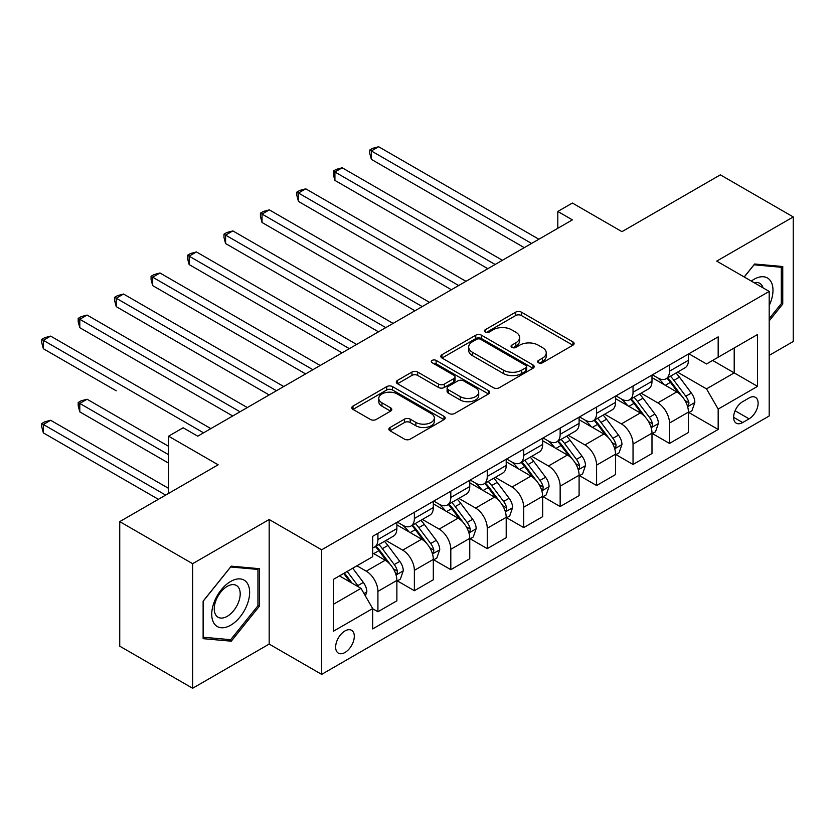 <?xml version="1.0" encoding="UTF-8"?>
<svg xmlns="http://www.w3.org/2000/svg" width="835" height="835" viewBox="0 0 835 835"><rect width="100%" height="100%" fill="white"/><g stroke="black" fill="none" stroke-linecap="round" stroke-linejoin="round"><path stroke-width="1.25" d="M538.502 362.755A2.829 1.639 0 0 0 542.51 362.755L572.925 345.199A4.05 2.338 0 0 0 574.104 343.55A4.05 2.338 0 0 0 572.925 341.891L521.405 312.154A4.05 2.338 0 0 0 515.686 312.154L485.281 329.71A2.829 1.639 0 0 0 484.446 330.869A2.829 1.639 0 0 0 485.281 332.027A2.829 1.639 0 0 0 489.279 332.027L493.214 329.752A12.953 7.473 0 0 1 511.531 329.752L515.832 332.226A12.953 7.473 0 0 1 519.62 337.517A12.953 7.473 0 0 1 515.832 342.809L511.897 345.074A2.829 1.639 0 0 0 511.062 346.233A2.829 1.639 0 0 0 511.897 347.391A2.829 1.639 0 0 0 515.894 347.391L519.829 345.116A12.953 7.473 0 0 1 538.147 345.116L542.447 347.6A12.953 7.473 0 0 1 546.236 352.881A12.953 7.473 0 0 1 542.447 358.173L538.502 360.438A2.829 1.639 0 0 0 537.677 361.597A2.829 1.639 0 0 0 538.502 362.755L538.502 360.438M344.97 652.49A13.193 7.619 120 0 0 353.591 640.862A13.193 7.619 120 0 0 351.566 630.289A13.193 7.619 120 0 0 344.97 630.947A13.193 7.619 120 0 0 336.359 642.574A13.193 7.619 120 0 0 338.373 653.147A13.193 7.619 120 0 0 344.97 652.49M390.049 427.489A4.05 2.338 0 0 0 388.859 429.138A4.05 2.338 0 0 0 390.049 430.787L404.495 439.137A4.05 2.338 0 0 0 410.225 439.137L443.99 419.64A4.05 2.338 0 0 0 445.18 417.98A4.05 2.338 0 0 0 443.99 416.331L392.481 386.595A4.05 2.338 0 0 0 386.762 386.595L352.986 406.092A4.05 2.338 0 0 0 351.796 407.741A4.05 2.338 0 0 0 352.986 409.39L370.448 419.473A4.05 2.338 0 0 0 376.167 419.473L390.623 411.123A4.05 2.338 0 0 0 391.803 409.474A4.05 2.338 0 0 0 390.623 407.824L381.96 402.825A10.824 6.252 0 0 1 378.787 398.399A10.824 6.252 0 0 1 385.478 392.627A10.824 6.252 0 0 1 397.272 393.984L431.184 413.565A10.824 6.252 0 0 1 434.357 417.98A10.824 6.252 0 0 1 427.677 423.762A10.824 6.252 0 0 1 415.872 422.406L410.225 419.139A4.05 2.338 0 0 0 404.495 419.139L390.049 427.489L390.049 430.787M769.192 355.386L793.25 341.494L793.25 216.933L720.354 174.849L621.96 231.66L572.392 203.041L557.811 211.464L572.392 219.876L197.738 436.183L183.157 427.77L168.576 436.183L168.576 493.412M192.635 563.698L192.635 688.259L269.173 644.077L269.173 519.506L192.635 563.698L119.739 521.614L218.144 464.803L168.576 436.183M269.173 519.506L321.652 549.806L769.192 291.415L769.192 415.987L321.652 674.377L321.652 549.806M793.25 216.933L716.712 261.115L769.192 291.415M493.506 387.743A4.05 2.338 0 0 0 499.226 387.743L533.001 368.245A4.05 2.338 0 0 0 534.181 366.596A4.05 2.338 0 0 0 533.001 364.947L481.482 335.2A4.05 2.338 0 0 0 475.762 335.2L441.986 354.698A4.05 2.338 0 0 0 440.807 356.357A4.05 2.338 0 0 0 441.986 358.006L493.506 387.743M433.25 363.371A2.829 1.639 0 0 1 436.12 363.768L436.12 360.396L488.496 390.634A4.05 2.338 0 0 1 489.686 392.293A4.05 2.338 0 0 1 488.496 393.943L454.731 413.44A4.05 2.338 0 0 1 449 413.44L397.491 383.703L397.491 380.395A4.05 2.338 0 0 0 396.301 382.044A4.05 2.338 0 0 0 397.491 383.703M397.491 380.395L411.937 372.055A4.05 2.338 0 0 1 417.667 372.055L438.552 384.11A4.05 2.338 0 0 0 444.283 384.11L453.864 378.579A4.05 2.338 0 0 0 455.054 376.929A4.05 2.338 0 0 0 453.864 375.27L432.112 362.714A2.829 1.639 0 0 1 431.288 361.555A2.829 1.639 0 0 1 433.031 360.052A2.829 1.639 0 0 1 436.12 360.396M192.635 688.259L119.739 646.175L119.739 521.614M749.078 397.971L742.659 401.677A12.786 7.379 120 0 0 734.309 412.939A12.786 7.379 120 0 0 736.272 423.188A12.786 7.379 120 0 0 742.659 422.552L749.078 418.846A12.786 7.379 120 0 0 757.428 407.584A12.786 7.379 120 0 0 755.466 397.345A12.786 7.379 120 0 0 749.078 397.971M688.875 353.789L706.514 363.966L718.173 357.234L718.173 336.87L372.671 536.341L372.671 556.705L333.311 579.438L333.311 631.281L372.671 608.558L372.671 628.922L718.173 429.451L718.173 409.087L706.514 388.88L677.519 372.149M718.173 357.234L757.533 334.511L757.533 386.355L718.173 409.087M269.173 644.077L321.652 674.377M557.811 211.464L557.811 228.299M712.631 360.438L734.205 372.89L734.205 347.976L757.533 334.511M706.514 388.88L734.205 372.89L757.533 386.355M333.311 604.352L361.012 588.351L339.438 575.899M372.671 608.725L377.921 611.752L377.921 591.389A16.491 9.519 -120 0 0 366.262 571.182L356.931 565.796M377.921 611.752L396.875 600.814L396.875 580.45A16.491 9.519 -120 0 0 385.206 560.243L372.671 553.01M397.314 580.868L414.369 590.71L414.369 570.347A16.491 9.519 -120 0 0 402.7 550.15L385.958 540.475M414.369 590.71L433.313 579.772L433.313 559.408A16.491 9.519 -120 0 0 421.654 539.201L396.875 524.891M433.751 559.826L450.806 569.668L450.806 549.305A16.491 9.519 -120 0 0 439.147 529.108L422.406 519.433M450.806 569.668L469.761 558.73L469.761 538.366A16.491 9.519 -120 0 0 458.102 518.159L433.313 503.849M470.199 538.784L487.254 548.626L487.254 528.263A16.491 9.519 -120 0 0 475.595 508.066L458.853 498.391M487.254 548.626L506.208 537.688L506.208 517.324A16.491 9.519 -120 0 0 494.55 497.117L469.761 482.818M506.647 517.742L523.702 527.584L523.702 507.221A16.491 9.519 -120 0 0 512.043 487.024L495.291 477.349M523.702 527.584L542.656 516.646L542.656 496.282A16.491 9.519 -120 0 0 530.987 476.075L506.208 461.776M543.094 496.7L560.149 506.553L560.149 486.179A16.491 9.519 -120 0 0 548.48 465.982L531.738 456.307M560.149 506.553L579.093 495.604L579.093 475.24A16.491 9.519 -120 0 0 567.435 455.033L542.656 440.734M579.532 475.658L596.587 485.511L596.587 465.137A16.491 9.519 -120 0 0 584.928 444.94L568.186 435.275M596.587 485.511L615.541 474.562L615.541 454.198A16.491 9.519 -120 0 0 603.882 434.002L579.093 419.692M615.979 454.616L633.034 464.469L633.034 444.095A16.491 9.519 -120 0 0 621.376 423.898L604.634 414.233M633.034 464.469L651.989 453.52L651.989 433.156A16.491 9.519 -120 0 0 640.33 412.96L615.541 398.65M652.427 433.574L669.482 443.427L669.482 423.053A16.491 9.519 -120 0 0 657.823 402.856L641.071 393.191M669.482 443.427L688.437 432.478L688.437 412.114A16.491 9.519 -120 0 0 676.767 391.918L651.989 377.608M652.427 374.832L657.823 377.942A16.491 9.519 -120 0 0 666.069 378.756A16.491 9.519 -120 0 0 669.482 371.21L669.482 364.978M615.979 395.873L621.376 398.984A16.491 9.519 -120 0 0 629.621 399.798A16.491 9.519 -120 0 0 633.034 392.252L633.034 386.02M579.532 416.915L584.928 420.026A16.491 9.519 -120 0 0 593.174 420.84A16.491 9.519 -120 0 0 596.587 413.294L596.587 407.062M543.094 437.947L548.48 441.068A16.491 9.519 -120 0 0 556.726 441.882A16.491 9.519 -120 0 0 560.149 434.336L560.149 428.105M506.647 458.989L512.043 462.11A16.491 9.519 -120 0 0 520.288 462.924A16.491 9.519 -120 0 0 523.702 455.378L523.702 449.146M470.199 480.031L475.595 483.152A16.491 9.519 -120 0 0 483.841 483.966A16.491 9.519 -120 0 0 487.254 476.42L487.254 470.188M433.751 501.073L439.147 504.194A16.491 9.519 -120 0 0 447.393 505.008A16.491 9.519 -120 0 0 450.806 497.462L450.806 491.23M397.314 522.115L402.7 525.236A16.491 9.519 -120 0 0 410.945 526.05A16.491 9.519 -120 0 0 414.369 518.493L414.369 512.273M688.875 412.532L718.173 429.451M666.069 378.756L685.013 367.817A16.491 9.519 -120 0 0 688.437 360.271L688.437 354.04M629.621 399.798L648.576 388.859A16.491 9.519 -120 0 0 651.989 381.313L651.989 375.082M593.174 420.84L612.128 409.901A16.491 9.519 -120 0 0 615.541 402.345L615.541 396.124M556.726 441.882L575.68 430.943A16.491 9.519 -120 0 0 579.093 423.387L579.093 417.166M520.288 462.924L539.233 451.986A16.491 9.519 -120 0 0 542.656 444.429L542.656 438.208M483.841 483.966L502.795 473.027A16.491 9.519 -120 0 0 506.208 465.471L506.208 459.25M447.393 505.008L466.347 494.07A16.491 9.519 -120 0 0 469.761 486.513L469.761 480.292M410.945 526.05L429.9 515.111A16.491 9.519 -120 0 0 433.313 507.555L433.313 501.324M372.671 547.76A16.491 9.519 -120 0 0 374.508 547.092L393.452 536.153A16.491 9.519 -120 0 0 396.875 528.597L396.875 522.366M374.508 547.092A16.491 9.519 -120 0 0 377.921 539.535L377.921 533.314M361.012 588.351L372.671 608.558M769.192 320.901L782.75 304.034L782.75 266.522L754.621 264.006L744.183 276.98M203.124 638.671L231.264 641.186L259.403 606.189L259.403 568.677L231.264 566.161L203.124 601.158L203.124 638.671M781.299 303.189L782.75 304.034M257.942 605.344L259.403 606.189M228.289 639.474L231.264 641.186M539.64 363.152L542.447 361.534A12.953 7.473 0 0 0 546.236 356.253L546.236 352.881M519.62 337.517L519.62 340.889A12.953 7.473 0 0 1 515.832 346.17L513.024 347.788M572.862 345.231L521.405 315.526A4.05 2.338 0 0 0 515.686 315.526L486.408 332.424M532.949 368.277L481.482 338.572A4.05 2.338 0 0 0 475.762 338.572L442.049 358.038M525.841 367.755A2.829 1.639 0 0 0 526.676 366.596A2.829 1.639 0 0 0 525.841 365.438L480.626 339.334A2.829 1.639 0 0 0 476.618 339.334L472.474 341.734A12.953 7.473 0 0 0 468.675 347.016A12.953 7.473 0 0 0 472.474 352.307L503.38 370.145A12.953 7.473 0 0 0 521.698 370.145L525.841 367.755L525.841 371.116A2.829 1.639 0 0 0 526.676 369.968L526.676 366.596M468.675 347.016L468.675 350.387A12.953 7.473 0 0 0 472.474 355.668L472.474 352.307M525.841 371.116L521.698 373.516A12.953 7.473 0 0 1 503.38 373.516L472.474 355.668M397.543 383.735L411.937 375.416L411.937 372.055M455.054 376.929L455.054 380.29A4.05 2.338 0 0 1 453.864 381.939L444.283 387.482A4.05 2.338 0 0 1 438.552 387.482L417.667 375.416A4.05 2.338 0 0 0 411.937 375.416M436.12 363.768L488.444 393.974M460.231 396.625A10.824 6.252 0 0 0 472.036 397.982A10.824 6.252 0 0 0 478.716 392.21A10.824 6.252 0 0 0 475.543 387.784L463.602 380.885A4.05 2.338 0 0 0 457.872 380.885L448.291 386.428A4.05 2.338 0 0 0 447.101 388.077A4.05 2.338 0 0 0 448.291 389.726L460.231 396.625L460.231 399.996A10.824 6.252 0 0 0 472.036 401.353A10.824 6.252 0 0 0 478.716 395.571L478.716 392.21M447.101 388.077L447.101 391.448A4.05 2.338 0 0 0 448.291 393.097L448.291 389.726M460.231 399.996L448.291 393.097M434.357 417.98L434.357 421.351A10.824 6.252 0 0 1 427.677 427.123A10.824 6.252 0 0 1 415.872 425.767L410.225 422.51A4.05 2.338 0 0 0 404.495 422.51L390.102 430.818M378.787 398.399L378.787 401.771A10.824 6.252 0 0 0 381.96 406.186L381.96 402.825M390.571 411.154L381.96 406.186M443.938 419.671L392.481 389.955A4.05 2.338 0 0 0 386.762 389.955L353.038 409.421M688.437 412.782L691.933 410.768L694.845 402.345A10.928 6.304 -120 0 0 691.359 393.045L679.45 377.138A31.542 18.213 -120 0 0 676.006 373.026M664.159 384.632A31.542 18.213 -120 0 0 657.698 377.869M687.435 406.092L688.708 404.724L688.948 402.814A10.928 6.304 -120 0 0 685.817 396.239L673.908 380.342A31.542 18.213 -120 0 0 670.463 376.22M667.53 377.911A26.188 15.114 60 0 1 671.831 382.795L681.913 396.26M371.356 243.528L451.391 289.735L298.471 201.444L298.471 193.031L305.756 188.825L465.972 281.322M666.967 378.234A31.542 18.213 60 0 1 670.411 382.357L678.333 392.93M531.571 243.444L371.356 150.947L378.652 146.741L538.867 239.238M524.286 247.651L371.356 159.36L371.356 150.947L369.759 150.018L372.671 148.338L378.652 146.741M371.356 159.36L369.759 153.389L369.759 150.018M651.989 433.824L655.485 431.81L658.397 423.387A10.928 6.304 -120 0 0 654.911 414.087L643.002 398.18A31.542 18.213 -120 0 0 639.558 394.057M627.711 405.674A31.542 18.213 -120 0 0 621.25 398.911M650.997 427.134L652.26 425.767L652.5 423.856A10.928 6.304 -120 0 0 649.379 417.281L637.46 401.385A31.542 18.213 -120 0 0 634.015 397.262M631.083 398.953A26.188 15.114 60 0 1 635.383 403.837L645.465 417.302M334.918 264.57L414.943 310.777L262.023 222.486L262.023 214.073L269.319 209.867L429.524 302.364M630.519 399.276A31.542 18.213 60 0 1 633.963 403.399L641.885 413.972M615.541 454.866L619.038 452.852L621.96 444.429A10.928 6.304 -120 0 0 618.474 435.129L606.554 419.222A31.542 18.213 -120 0 0 603.11 415.099M591.264 426.716A31.542 18.213 -120 0 0 584.813 419.953M614.55 448.176L615.823 446.808L616.053 444.898A10.928 6.304 -120 0 0 612.932 438.323L601.012 422.427A31.542 18.213 -120 0 0 597.578 418.304M594.635 419.995A26.188 15.114 60 0 1 598.935 424.879L609.018 438.344M298.471 285.612L378.505 331.819L225.575 243.528L225.575 235.115L232.871 230.909L393.087 323.406M594.071 420.318A31.542 18.213 60 0 1 597.516 424.441L605.438 435.014M579.093 475.908L582.6 473.894L585.512 465.471A10.928 6.304 -120 0 0 582.026 456.171L570.107 440.264A31.542 18.213 -120 0 0 566.673 436.141M554.826 447.758A31.542 18.213 -120 0 0 548.365 440.995M578.102 469.218L579.375 467.851L579.615 465.94A10.928 6.304 -120 0 0 576.484 459.365L564.575 443.468A31.542 18.213 -120 0 0 561.13 439.346M558.197 441.037A26.188 15.114 60 0 1 562.487 445.921L572.57 459.386M262.023 306.654L342.058 352.861L189.138 264.57L189.138 256.157L196.423 251.94L356.639 344.448M557.634 441.36A31.542 18.213 60 0 1 561.068 445.483L568.99 456.056M495.124 264.486L334.918 171.989L342.204 167.783L502.419 260.28M487.838 268.693L334.918 180.402L334.918 171.989L333.311 171.06L336.223 169.38L342.204 167.783M334.918 180.402L333.311 174.431L333.311 171.06M458.686 285.528L296.863 192.102L299.786 190.422L305.756 188.825M298.471 201.444L296.863 195.474L296.863 192.102M422.239 306.57L260.426 213.144L263.338 211.464L269.319 209.867M262.023 222.486L260.426 216.515L260.426 213.144M542.656 496.95L546.153 494.936L549.065 486.513A10.928 6.304 -120 0 0 545.579 477.213L533.669 461.306A31.542 18.213 -120 0 0 530.225 457.183M518.378 468.8A31.542 18.213 -120 0 0 511.918 462.037M541.654 490.26L542.927 488.892L543.167 486.982A10.928 6.304 -120 0 0 540.036 480.407L528.127 464.51A31.542 18.213 -120 0 0 524.683 460.388M521.75 462.079A26.188 15.114 60 0 1 526.05 466.963L536.133 480.428M225.575 327.696L305.61 373.903L152.69 285.612L152.69 277.199L159.976 272.982L320.191 365.48M521.186 462.402A31.542 18.213 60 0 1 524.63 466.525L532.553 477.098M385.791 327.612L223.978 234.186L226.89 232.506L232.871 230.909M225.575 243.528L223.978 237.557L223.978 234.186M769.192 305.558A26.803 15.479 120 0 0 770.444 280.769A26.803 15.479 120 0 0 751.312 281.092M763.065 287.877A18.349 10.594 120 0 0 761.823 285.215A18.349 10.594 120 0 0 759.756 283.305A18.349 10.594 120 0 0 754.141 282.731M753.974 264.799L781.299 267.273L781.299 303.616L769.192 318.667M779.493 266.229L781.299 267.273M744.246 277.011L754.036 264.831M230.679 581.452A26.803 15.479 120 0 0 211.735 614.278A26.803 15.479 120 0 0 230.679 625.217A26.803 15.479 120 0 0 249.634 592.401A26.803 15.479 120 0 0 230.679 581.452M227.235 586.368A18.349 10.594 120 0 0 215.242 602.536A18.349 10.594 120 0 0 218.06 617.232A18.349 10.594 120 0 0 227.235 616.324A18.349 10.594 120 0 0 239.217 600.156A18.349 10.594 120 0 0 236.409 585.46A18.349 10.594 120 0 0 227.235 586.368M257.942 605.772L230.679 639.683L203.416 637.251L203.416 600.908L230.679 566.986L257.942 569.428L257.942 605.772M256.136 568.384L257.942 569.428M506.208 517.992L509.705 515.978L512.617 507.555A10.928 6.304 -120 0 0 509.131 498.255L497.222 482.348A31.542 18.213 -120 0 0 493.777 478.225M481.931 489.842A31.542 18.213 -120 0 0 475.47 483.079M505.217 511.302L506.48 509.924L506.72 508.024A10.928 6.304 -120 0 0 503.599 501.449L491.679 485.552A31.542 18.213 -120 0 0 488.235 481.43M485.302 483.121A26.188 15.114 60 0 1 489.602 488.005L499.685 501.47M189.138 348.738L269.162 394.945L116.242 306.654L116.242 298.241L123.528 294.024L283.743 386.522M484.738 483.444A31.542 18.213 60 0 1 488.183 487.567L496.105 498.14M349.343 348.654L187.531 255.228L190.443 253.548L196.423 251.94M189.138 264.57L187.531 258.599L187.531 255.228M469.761 539.034L473.257 537.02L476.18 528.597A10.928 6.304 -120 0 0 472.693 519.297L460.774 503.39A31.542 18.213 -120 0 0 457.329 499.267M445.483 510.884A31.542 18.213 -120 0 0 439.033 504.121M468.769 532.344L470.042 530.966L470.272 529.066A10.928 6.304 -120 0 0 467.151 522.491L455.232 506.594A31.542 18.213 -120 0 0 451.798 502.472M448.854 504.163A26.188 15.114 60 0 1 453.154 509.047L463.237 522.501M152.69 369.78L232.725 415.987L79.795 327.696L79.795 319.273L87.09 315.066L247.296 407.563M448.291 504.486A31.542 18.213 60 0 1 451.735 508.609L459.657 519.182M312.906 369.696L151.083 276.27L154.005 274.59L159.976 272.982M152.69 285.612L151.083 279.631L151.083 276.27M433.313 560.076L436.82 558.062L439.732 549.639A10.928 6.304 -120 0 0 436.246 540.339L424.326 524.432A31.542 18.213 -120 0 0 420.892 520.309M409.046 531.916A31.542 18.213 -120 0 0 402.585 525.163M432.321 553.386L433.595 552.008L433.835 550.108A10.928 6.304 -120 0 0 430.703 543.533L418.794 527.626A31.542 18.213 -120 0 0 415.35 523.514M412.417 525.205A26.188 15.114 60 0 1 416.707 530.089L426.789 543.543M116.242 390.822L43.357 348.738L43.357 340.315L50.643 336.108L210.858 428.605M411.853 525.528A31.542 18.213 60 0 1 415.287 529.651L423.209 540.224M276.458 390.738L114.645 297.312L117.558 295.632L123.528 294.024M116.242 306.654L114.645 300.673L114.645 297.312M396.875 581.118L400.372 579.104L403.284 570.681A10.928 6.304 -120 0 0 399.798 561.381L387.889 545.474A31.542 18.213 -120 0 0 384.444 541.351M395.873 574.428L397.147 573.05L397.387 571.15A10.928 6.304 -120 0 0 394.256 564.575L382.346 548.668A31.542 18.213 -120 0 0 378.902 544.545M375.969 546.247A26.188 15.114 60 0 1 380.269 551.131L390.352 564.585M168.576 446.287L87.09 399.234L79.795 403.441L79.795 411.864L168.576 463.122M375.406 546.57A31.542 18.213 60 0 1 378.85 550.693L386.762 561.266M79.795 411.864L78.198 405.883L78.198 402.522L168.576 454.699M78.198 402.522L81.11 400.831L87.09 399.234M240.01 411.78L78.198 318.354L81.11 316.674L87.09 315.066M79.795 327.696L78.198 321.715L78.198 318.354M365.386 595.929L366.836 591.723A10.928 6.304 -120 0 0 363.35 582.423L352.725 568.228M168.576 488.371L50.643 420.276L43.357 424.483L43.357 432.906L158.368 499.309M358.81 587.088A10.928 6.304 -120 0 0 357.818 585.617L347.183 571.422M344.448 573.008L352.088 583.206M343.686 573.447L350.157 582.089M43.357 432.906L41.75 426.925L41.75 423.564L165.664 495.103M41.75 423.564L44.662 421.873L50.643 420.276M203.563 432.822L41.75 339.396L44.662 337.705L50.643 336.108M43.357 348.738L41.75 342.757L41.75 339.396M366.262 571.182L385.206 560.243M402.7 550.15L421.654 539.201M439.147 529.108L458.102 518.159M475.595 508.066L494.55 497.117M512.043 487.024L530.987 476.075M548.48 465.982L567.435 455.033M584.928 444.94L603.882 434.002M621.376 423.898L640.33 412.96M657.823 402.856L676.767 391.918M669.482 371.21L688.437 360.271M669.482 423.053L688.437 412.114M633.034 444.095L651.989 433.156M633.034 392.252L651.989 381.313M596.587 465.137L615.541 454.198M596.587 413.294L615.541 402.345M560.149 486.179L579.093 475.24M560.149 434.336L579.093 423.387M523.702 507.221L542.656 496.282M523.702 455.378L542.656 444.429M487.254 528.263L506.208 517.324M487.254 476.42L506.208 465.471M450.806 549.305L469.761 538.366M450.806 497.462L469.761 486.513M414.369 570.347L433.313 559.408M414.369 518.493L433.313 507.555M377.921 591.389L396.875 580.45M377.921 539.535L396.875 528.597M735.092 410.778L749.078 418.846M733.621 417.333L742.659 422.552M542.447 361.534L542.447 358.173M511.897 347.391L511.897 345.074M515.832 346.17L515.832 342.809M485.281 332.027L485.281 329.71M515.686 315.526L515.686 312.154M521.405 315.526L521.405 312.154M572.925 345.199L572.925 341.891M441.986 358.006L441.986 354.698M475.762 338.572L475.762 335.2M481.482 338.572L481.482 335.2M533.001 368.245L533.001 364.947M503.38 373.516L503.38 370.145M521.698 373.516L521.698 370.145M417.667 375.416L417.667 372.055M438.552 387.482L438.552 384.11M444.283 387.482L444.283 384.11M453.864 381.939L453.864 378.579M488.496 393.943L488.496 390.634M404.495 422.51L404.495 419.139M410.225 422.51L410.225 419.139M415.872 425.767L415.872 422.406M390.623 411.123L390.623 407.824M352.986 409.39L352.986 406.092M386.762 389.955L386.762 386.595M392.481 389.955L392.481 386.595M443.99 419.64L443.99 416.331M687.622 406.697L694.772 402.564M673.908 380.342L679.45 377.138M665.318 385.3L670.411 382.357M685.817 396.239L691.359 393.045M684.951 400.508L688.948 402.814M651.175 427.739L658.335 423.606M637.46 401.385L643.002 398.18M628.87 406.342L633.963 403.399M649.379 417.281L654.911 414.087M648.513 421.55L652.5 423.856M614.727 448.781L621.887 444.648M601.012 422.427L606.554 419.222M592.422 427.384L597.516 424.441M612.932 438.323L618.474 435.129M612.065 442.592L616.053 444.898M578.279 469.813L585.439 465.69M564.575 443.468L570.107 440.264M555.985 448.426L561.068 445.483M576.484 459.365L582.026 456.171M575.618 463.634L579.615 465.94M541.832 490.855L548.992 486.721M528.127 464.51L533.669 461.306M519.537 469.468L524.63 466.525M540.036 480.407L545.579 477.213M539.17 484.676L543.167 486.982M505.394 511.897L512.544 507.764M491.679 485.552L497.222 482.348M483.089 490.51L488.183 487.567M503.599 501.449L509.131 498.255M502.733 505.718L506.72 508.024M468.946 532.939L476.107 528.805M455.232 506.594L460.774 503.39M446.642 511.552L451.735 508.609M467.151 522.491L472.693 519.297M466.285 526.76L470.272 529.066M432.499 553.981L439.659 549.847M418.794 527.626L424.326 524.432M410.204 532.594L415.287 529.651M430.703 543.533L436.246 540.339M429.837 547.802L433.835 550.108M396.051 575.023L403.211 570.889M382.346 548.668L387.889 545.474M373.756 553.636L378.85 550.693M394.256 564.575L399.798 561.381M393.389 568.844L397.387 571.15M363.997 593.528L366.763 591.932M357.818 585.617L363.35 582.423"/></g></svg>
